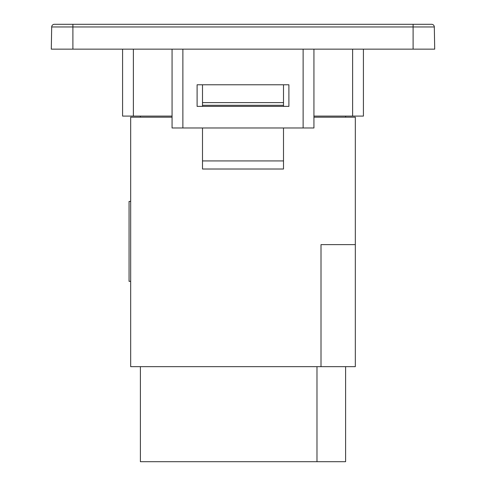 <?xml version="1.0" encoding="UTF-8"?>
<svg xmlns="http://www.w3.org/2000/svg" width="486" height="486" viewBox="0 0 486 486"><rect width="100%" height="100%" fill="white"/><g stroke="black" fill="none" stroke-linecap="round" stroke-linejoin="round"><path stroke-width="0.73" d="M172.068 117.181L130.679 117.181L130.679 366.663L355.321 366.663L355.321 244.622L321.009 244.622L321.009 366.663M130.679 281.339L129.057 281.339L129.057 201.423L130.679 201.423M313.932 117.181L355.321 117.181L355.321 244.622M140.399 116.099L140.399 117.181M345.601 116.099L345.601 117.181M283.502 127.982L283.502 169.019L202.498 169.019L202.498 127.982M283.502 84.783L283.502 106.379M202.498 84.783L202.498 106.379M202.498 102.601L283.502 102.601M202.498 105.298L283.502 105.298M345.601 366.663L345.601 461.7L140.399 461.7L140.399 366.663M316.981 461.7L316.981 366.663M72.9 24.3L431.611 24.3A2.697 2.697 0 0 1 434.314 26.955L434.703 49.141L51.297 49.141L51.686 26.955A2.697 2.697 0 0 1 54.389 24.3A2.697 2.697 0 0 0 51.686 26.955L72.9 26.955L72.9 24.3L54.389 24.3A2.697 2.697 0 0 0 51.686 26.955M434.703 49.141L434.314 26.955A2.697 2.697 0 0 0 431.611 24.3L431.191 24.3M364.5 24.3L351.627 24.3M345.601 24.3L348 24.3M72.9 49.141L72.9 26.955L413.1 26.955L413.1 24.3L368.011 24.3M182.87 49.141L182.87 127.982L172.068 127.982L172.068 49.141M313.932 49.141L313.932 127.982L182.87 127.982M172.068 116.099L122.581 116.099L122.581 49.141M363.419 49.141L363.419 116.099L313.932 116.099M197.097 84.783L197.097 106.379L288.903 106.379L288.903 84.783L197.097 84.783M283.502 160.921L202.498 160.921M413.1 49.141L413.1 26.955L434.314 26.955M352.617 49.141L352.617 116.099M303.13 49.141L303.13 127.982M133.383 49.141L133.383 116.099"/></g></svg>
